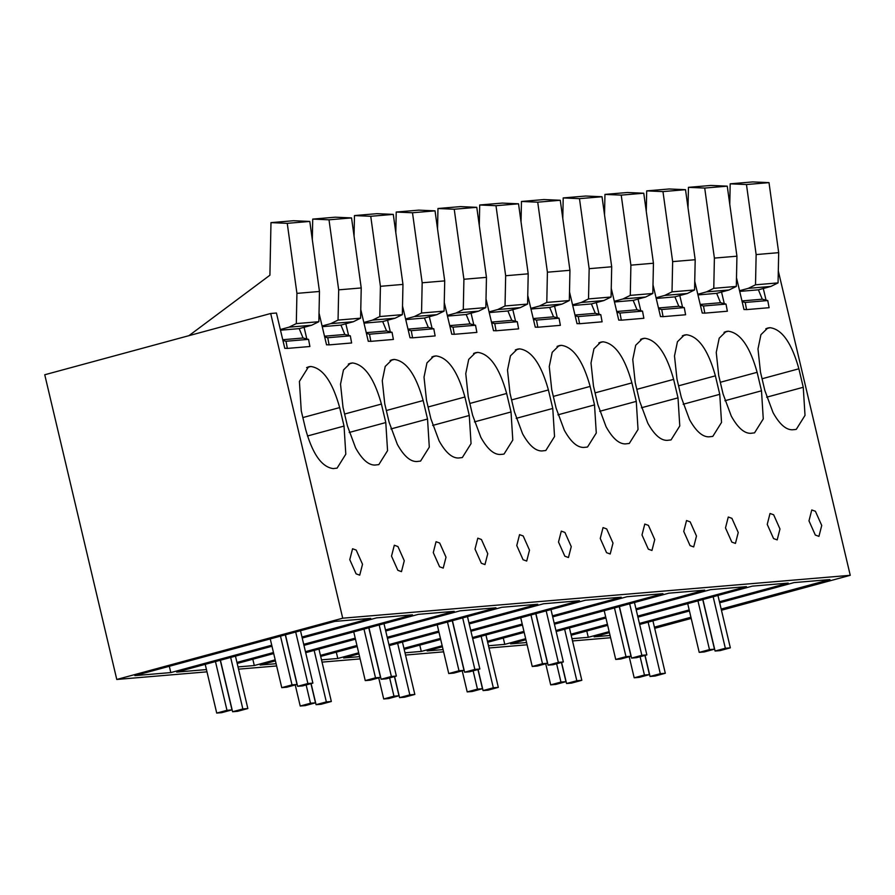 <?xml version="1.0" encoding="UTF-8"?>
<svg xmlns="http://www.w3.org/2000/svg" width="895" height="895" viewBox="0 0 895 895"><rect width="100%" height="100%" fill="white"/><g stroke="black" fill="none" stroke-linecap="round" stroke-linejoin="round"><path stroke-width="1.34" d="M719.692 602.76L794.033 582.6L829.933 579.568L721.18 609.059M690.918 617.259L654.413 627.16M609.405 632.664L594.112 636.815L610.066 635.461M654.692 628.335L691.197 618.434M721.459 610.233L850.25 575.306L778.303 270.961M206.98 671.843L116.775 679.462L342.718 618.199L850.25 575.306M238.551 669.169L276.633 665.958M322.043 662.121L360.126 658.899M405.536 655.062L443.618 651.84M489.028 648.002L527.11 644.792M572.52 640.954L610.603 637.732M271.733 645.217L170.811 672.581L134.899 675.613L334.831 621.41L370.731 618.378L301.984 637.016M302.23 638.034L376.571 617.874L412.472 614.843L303.718 644.333M273.456 652.544L236.951 662.434M271.968 646.246L176.651 672.089L206.443 669.572M571.983 638.683L588.272 637.307L586.773 631.009M719.446 601.742L788.193 583.092L752.292 586.135L637.934 617.136M607.671 625.348L571.167 635.249M689.195 609.942L639.422 623.435M609.159 631.646L588.272 637.307M637.688 616.118L746.441 586.628L710.54 589.66L636.2 609.819M605.937 618.02L556.164 631.523M525.913 639.724L510.62 643.874L526.573 642.52M607.425 624.318L570.92 634.219M387.457 638.303L501.815 607.291L537.716 604.259L468.969 622.898M438.718 631.109L388.945 644.601M358.682 652.813L337.795 658.474L336.296 652.175M321.506 659.85L337.795 658.474M357.194 646.514L320.69 656.404M275.436 660.89L260.143 665.03L276.096 663.687M387.211 637.285L495.964 607.794L460.064 610.826L385.723 630.986M355.46 639.187L305.698 652.679M356.948 645.485L320.444 655.386M385.476 629.957L454.224 611.319L418.323 614.35L303.964 645.362M273.702 653.563L237.197 663.463M355.225 638.157L305.452 651.661M275.19 659.861L254.303 665.533L252.815 659.235M238.014 666.909L254.303 665.533M358.929 653.831L343.635 657.982L359.589 656.628M470.703 630.225L579.457 600.735L543.556 603.767L469.215 623.927M438.953 632.127L389.191 645.631M440.441 638.426L403.936 648.327M442.421 646.783L427.128 650.922L443.081 649.58M554.195 623.166L662.949 593.676L627.048 596.719L552.707 616.868M522.445 625.079L472.672 638.571M523.933 631.378L487.428 641.279M635.953 608.79L704.701 590.152L668.8 593.184L554.441 624.195M524.179 632.396L487.674 642.297M605.702 617.002L555.929 630.494M525.667 638.694L504.78 644.366L503.281 638.068M488.491 645.742L504.78 644.366M470.949 631.255L585.308 600.243L621.208 597.211L552.461 615.849M522.21 624.05L472.437 637.553M442.175 645.754L421.288 651.415L419.789 645.116M404.999 652.791L421.288 651.415M440.687 639.455L404.182 649.356M689.43 610.972L639.656 624.464M744.629 309.502L744.002 309.558L736.495 277.797M721.538 292.016L724.29 303.662M702.877 313.026L702.251 313.082L694.744 281.332M679.797 295.551L682.549 307.186M661.136 316.561L660.51 316.606L653.003 284.856M638.046 299.075L640.798 310.71M619.385 320.086L618.758 320.142L611.251 288.38M596.305 302.599L599.057 314.234M577.644 323.61L577.018 323.666L569.511 291.915M554.553 306.135L557.305 317.77M535.892 327.145L535.266 327.19L527.759 295.439M512.813 309.659L515.565 321.294M494.152 330.669L493.525 330.725L486.019 298.964M471.061 313.183L473.813 324.818M452.4 334.193L451.774 334.249L444.267 302.499M429.32 316.707L432.072 328.353M410.66 337.728L410.033 337.773L402.526 306.023M387.569 320.242L390.321 331.877M368.908 341.252L368.281 341.308L360.774 309.547M345.828 323.766L348.58 335.401M327.167 344.776L326.541 344.832L319.034 313.082M304.076 327.29L306.828 338.936M285.416 348.3L284.789 348.356L276.432 313.015L270.693 313.496L342.718 618.199M763.29 288.492L766.042 300.127M708.941 436.838L712.8 436.391L721.527 422.44L719.759 394.326L715.385 375.833C708.146 350.012 698.525 336.319 686.51 334.752L684.261 335.066L677.437 341.745L674.494 355.975L676.978 379.088L681.352 397.57L689.542 419.632C695.997 431.233 702.463 436.961 708.941 436.838M586.203 447.209L587.556 446.974L596.283 433.023L594.515 404.909L590.141 386.416C582.902 360.595 573.281 346.902 561.266 345.336L559.017 345.649L552.204 352.317L549.261 366.558L551.734 389.661L556.108 408.154L564.309 430.215C570.753 441.806 577.219 447.545 583.697 447.422L586.203 447.209M458.464 458.005L462.323 457.558L471.05 443.607L469.282 415.493L464.908 397C457.669 371.179 448.048 357.485 436.033 355.919L433.784 356.232L426.96 362.9L424.017 377.142L426.501 400.244L430.875 418.737L439.065 440.799C445.52 452.389 451.986 458.128 458.464 458.005M374.971 465.053L378.831 464.606L387.557 450.655L385.79 422.552L381.415 404.059C374.177 378.238 364.556 364.545 352.54 362.967L350.292 363.292L343.467 369.959L340.525 384.201L343.009 407.303L347.383 425.796L355.572 447.847C362.027 459.448 368.494 465.187 374.971 465.053M423.156 400.535L427.53 419.028L429.298 447.131L420.572 461.082L416.712 461.529C410.234 461.652 403.768 455.924 397.324 444.323L389.124 422.272L384.749 403.779L382.277 380.666L385.219 366.435L392.032 359.768L394.281 359.443C406.296 361.009 415.918 374.703 423.156 400.535L386.349 410.514M502.71 454.268L504.064 454.022L512.79 440.071L511.023 411.968L506.648 393.476C499.41 367.655 489.789 353.961 477.773 352.384L475.525 352.708L468.711 359.376L465.769 373.618L468.242 396.72L472.616 415.213L480.816 437.263C487.26 448.865 493.727 454.604 500.204 454.47L502.71 454.268M514.368 411.689L522.557 433.739C529.012 445.341 535.478 451.069 541.956 450.946L545.816 450.498L554.542 436.547L552.774 408.444L548.4 389.951C541.162 364.12 531.54 350.426 519.525 348.86L517.276 349.184L510.452 355.852L507.51 370.082L509.993 393.196L514.368 411.689M597.86 404.629L606.049 426.68C612.504 438.281 618.971 444.021 625.448 443.898L629.308 443.439L638.034 429.488L636.267 401.385L631.892 382.892C624.654 357.071 615.033 343.378 603.017 341.8L600.769 342.125L593.944 348.793L591.002 363.034L593.486 386.137L597.86 404.629M309.961 366.57L310.789 366.502C322.804 368.069 332.425 381.762 339.664 407.583L344.038 426.076L345.806 454.19L337.079 468.141L333.22 468.588C321.741 467.089 312.545 454 305.631 429.32L301.257 410.827L299.411 381.415L308.54 366.816L309.961 366.57L307.198 367.319M564.924 532.435L561.299 531.127L558.502 542.023L564.834 556.209L568.459 557.518L571.256 546.632L564.924 532.435M639.601 401.105L647.79 423.156C654.245 434.757 660.711 440.497 667.189 440.362L671.049 439.915L679.775 425.964L678.007 397.861L673.633 379.368C666.395 353.547 656.773 339.843 644.758 338.276L642.509 338.601L635.696 345.269L632.754 359.51L635.226 382.612L639.601 401.105M439.691 543.019L436.055 541.71L433.269 552.607L439.59 566.792L443.215 568.101L446.012 557.205L439.691 543.019M727.422 331.295L728.25 331.217C740.266 332.795 749.887 346.488 757.125 372.309L761.5 390.802L763.267 418.916L754.541 432.856L750.681 433.314C744.204 433.437 737.737 427.698 731.282 416.097L723.093 394.046L718.719 375.553L716.246 352.451L719.188 338.209L726.002 331.542L727.422 331.295L724.659 332.045M731.819 542.101L735.444 543.41L738.241 532.514L731.909 518.328L728.284 517.019L725.487 527.905L731.819 542.101M397.85 570.316L401.475 571.636L404.272 560.74L397.939 546.543L394.315 545.234L391.518 556.131L397.85 570.316M648.416 525.376L644.792 524.067L641.995 534.964L648.327 549.161L651.952 550.47L654.748 539.573L648.416 525.376M481.342 563.268L484.967 564.577L487.764 553.681L481.432 539.495L477.807 538.175L475.01 549.071L481.342 563.268M606.676 528.911L603.04 527.591L600.254 538.488L606.575 552.685L610.2 553.994L612.997 543.097L606.676 528.911M690.168 521.852L686.532 520.543L683.746 531.44L690.067 545.626L693.692 546.934L696.489 536.049L690.168 521.852M356.199 550.078L352.574 548.758L349.777 559.655L356.098 573.852L359.723 575.161L362.52 564.264L356.199 550.078M794.939 429.566L796.293 429.331L805.019 415.381L803.251 387.278L798.877 368.785C791.639 342.964 782.017 329.259 770.002 327.693L767.753 328.017L760.929 334.685L757.987 348.927L760.47 372.029L764.845 390.522L773.034 412.573C779.489 424.174 785.955 429.913 792.433 429.779L794.939 429.566M815.311 535.042L818.936 536.362L821.733 525.466L815.401 511.269L811.776 509.96L808.979 520.856L815.311 535.042M523.183 535.96L519.547 534.651L516.762 545.547L523.083 559.744L526.707 561.053L529.504 550.156L523.183 535.96M773.66 514.793L770.024 513.484L767.239 524.38L773.56 538.577L777.184 539.886L779.981 528.99L773.66 514.793M116.775 679.462L44.75 374.759L270.693 313.496M170.811 672.581L169.323 666.283M282.932 340.503L286.008 341.264L287.351 348.412A194.394 175.61 -94.8 0 0 284.767 348.278M280.336 329.528L289.051 327.167L296.312 323.61L318.855 321.708L311.594 325.254L299.198 328.622L303.069 338.008L308.551 339.362L309.894 346.51L287.351 348.412M188.923 335.67L269.91 275.212L270.984 222.631L287.25 223.336L296.927 293.37L296.312 323.61M286.008 341.264L308.551 339.362M282.753 339.72L303.069 338.008M280.493 330.199L299.198 328.622M289.051 327.167L311.594 325.254M296.927 293.37L319.47 291.468L318.855 321.708M319.47 291.468L309.793 221.434L287.25 223.336M270.984 222.631L293.526 220.718L309.793 221.434M324.684 336.979L327.76 337.739L329.091 344.888A194.394 175.61 -94.8 0 0 326.518 344.754M322.088 325.993L330.803 323.632L338.053 320.086L360.595 318.172L353.346 321.73L340.939 325.098L344.821 334.473L350.303 335.826L351.634 342.975L329.091 344.888M312.31 239.614L312.724 219.096L329.002 219.812L338.679 289.846L338.053 320.086M327.76 337.739L350.303 335.826M324.493 336.196L344.821 334.473M322.245 326.675L340.939 325.098M330.803 323.632L353.346 321.73M338.679 289.846L361.222 287.944L360.595 318.172M361.222 287.944L351.545 217.91L329.002 219.812M312.724 219.096L335.267 217.194L351.545 217.91M366.424 333.443L369.501 334.204L370.843 341.353A194.394 175.61 -94.8 0 0 368.259 341.219M363.829 322.469L372.544 320.108L379.804 316.55L402.347 314.648L395.087 318.206L382.691 321.562L386.562 330.949L392.044 332.302L393.386 339.451L370.843 341.353M354.051 236.09L354.476 215.572L370.743 216.288L380.42 286.31L379.804 316.55M369.501 334.204L392.044 332.302M366.245 332.66L386.562 330.949M363.985 323.14L382.691 321.562M372.544 320.108L395.087 318.206M380.42 286.31L402.963 284.409L402.347 314.648M402.963 284.409L393.285 214.386L370.743 216.288M354.476 215.572L377.019 213.67L393.285 214.386M408.176 329.919L411.252 330.68L412.584 337.829A194.394 175.61 -94.8 0 0 410.011 337.695M405.58 318.944L414.295 316.584L421.545 313.026L444.088 311.124L436.838 314.671L424.431 318.038L428.313 327.425L433.795 328.778L435.127 335.927L412.584 337.829M395.803 232.555L396.216 212.048L412.494 212.764L422.171 282.786L421.545 313.026M411.252 330.68L433.795 328.778M407.986 329.136L428.313 327.425M405.737 319.616L424.431 318.038M414.295 316.584L436.838 314.671M422.171 282.786L444.714 280.885L444.088 311.124M444.714 280.885L435.037 210.851L412.494 212.764M396.216 212.048L418.759 210.135L435.037 210.851M449.916 326.395L452.993 327.156L454.336 334.305A194.394 175.61 -94.8 0 0 451.751 334.171M447.321 315.42L456.036 313.049L463.297 309.502L485.84 307.589L478.579 311.147L466.183 314.514L470.054 323.889L475.536 325.243L476.878 332.392L454.336 334.305M437.543 229.03L437.968 208.513L454.235 209.229L463.912 279.262L463.297 309.502M452.993 327.156L475.536 325.243M449.737 325.612L470.054 323.889M447.478 316.092L466.183 314.514M456.036 313.049L478.579 311.147M463.912 279.262L486.455 277.36L485.84 307.589M486.455 277.36L476.778 207.327L454.235 209.229M437.968 208.513L460.511 206.611L476.778 207.327M491.668 322.86L494.745 323.621L496.076 330.77A194.394 175.61 -94.8 0 0 493.503 330.635M489.073 311.885L497.788 309.525L505.037 305.967L527.58 304.065L520.331 307.623L507.924 310.979L511.806 320.365L517.288 321.719L518.619 328.868L496.076 330.77M479.295 225.506L479.709 204.989L495.987 205.705L505.664 275.738L505.037 305.967M494.745 323.621L517.288 321.719M491.478 322.088L511.806 320.365M489.229 312.568L507.924 310.979M497.788 309.525L520.331 307.623M505.664 275.738L528.207 273.825L527.58 304.065M528.207 273.825L518.529 203.803L495.987 205.705M479.709 204.989L502.252 203.087L518.529 203.803M533.409 319.336L536.485 320.097L537.828 327.246A194.394 175.61 -94.8 0 0 535.244 327.111M530.813 308.361L539.528 306L546.789 302.443L569.332 300.541L562.071 304.087L549.675 307.455L553.546 316.841L559.028 318.195L560.371 325.344L537.828 327.246M521.035 221.982L521.461 201.464L537.727 202.18L547.404 272.203L546.789 302.443M536.485 320.097L559.028 318.195M533.23 318.553L553.546 316.841M530.97 309.032L549.675 307.455M539.528 306L562.071 304.087M547.404 272.203L569.947 270.301L569.332 300.541M569.947 270.301L560.27 200.267L537.727 202.18M521.461 201.464L544.003 199.551L560.27 200.267M575.161 315.812L578.237 316.573L579.568 323.721A194.394 175.61 -94.8 0 0 576.995 323.587M572.565 304.837L581.28 302.465L588.53 298.919L611.072 297.017L603.823 300.563L591.416 303.931L595.298 313.306L600.78 314.66L602.111 321.808L579.568 323.721M562.787 218.447L563.201 197.929L579.479 198.645L589.156 268.679L588.53 298.919M578.237 316.573L600.78 314.66M574.97 315.029L595.298 313.306M572.722 305.508L591.416 303.931M581.28 302.465L603.823 300.563M589.156 268.679L611.699 266.777L611.072 297.017M611.699 266.777L602.022 196.743L579.479 198.645M563.201 197.929L585.744 196.027L602.022 196.743M616.901 312.277L619.978 313.037L621.32 320.186A194.394 175.61 -94.8 0 0 618.736 320.052M614.306 301.302L623.021 298.941L630.281 295.384L652.824 293.482L645.563 297.039L633.168 300.396L637.039 309.782L642.52 311.136L643.863 318.284L621.32 320.186M604.528 214.923L604.953 194.405L621.219 195.121L630.897 265.155L630.281 295.384M619.978 313.037L642.52 311.136M616.722 311.505L637.039 309.782M614.462 301.984L633.168 300.396M623.021 298.941L645.563 297.039M630.897 265.155L653.439 263.242L652.824 293.482M653.439 263.242L643.762 193.219L621.219 195.121M604.953 194.405L627.496 192.503L643.762 193.219M658.653 308.753L661.729 309.513L663.061 316.662A194.394 175.61 -94.8 0 0 660.488 316.528M656.057 297.778L664.772 295.417L672.022 291.859L694.565 289.958L687.315 293.504L674.908 296.871L678.79 306.258L684.272 307.611L685.604 314.76L663.061 316.662M646.279 211.399L646.693 190.881L662.971 191.597L672.648 261.62L672.022 291.859M661.729 309.513L684.272 307.611M658.463 307.969L678.79 306.258M656.214 298.449L674.908 296.871M664.772 295.417L687.315 293.504M672.648 261.62L695.191 259.718L694.565 289.958M695.191 259.718L685.514 189.684L662.971 191.597M646.693 190.881L669.236 188.979L685.514 189.684M700.393 305.229L703.47 305.989L704.812 313.138A194.394 175.61 -94.8 0 0 702.228 313.004M697.798 294.254L706.513 291.882L713.774 288.335L736.316 286.434L729.056 289.98L716.66 293.347L720.531 302.723L726.013 304.087L727.355 311.225L704.812 313.138M688.02 207.864L688.445 187.346L704.712 188.062L714.389 258.096L713.774 288.335M703.47 305.989L726.013 304.087M700.214 304.445L720.531 302.723M697.955 294.925L716.66 293.347M706.513 291.882L729.056 289.98M714.389 258.096L736.932 256.194L736.316 286.434M736.932 256.194L727.255 186.16L704.712 188.062M688.445 187.346L710.988 185.444L727.255 186.16M742.145 301.704L745.222 302.454L746.553 309.603A194.394 175.61 -94.8 0 0 743.98 309.469M739.55 290.718L748.265 288.358L755.514 284.811L778.057 282.898L770.808 286.456L758.401 289.812L762.283 299.198L767.765 300.552L769.096 307.701L746.553 309.603M729.772 204.34L730.186 183.822L746.464 184.538L756.141 254.572L755.514 284.811M745.222 302.454L767.765 300.552M741.955 300.921L762.283 299.198M739.706 291.401L758.401 289.812M748.265 288.358L770.808 286.456M756.141 254.572L778.684 252.658L778.057 282.898M778.684 252.658L769.006 182.636L746.464 184.538M730.186 183.822L752.729 181.92L769.006 182.636M297.017 684.451L286.769 687.226L281.757 687.651L292.016 684.876L297.017 684.451L285.292 634.835M292.016 684.876L280.493 636.144M295.697 632.015L307.88 683.534L312.881 683.109L300.496 630.718M281.757 687.651L270.245 638.918M307.88 683.534L297.621 686.32L302.633 685.894L312.881 683.109M297.621 686.32L285.449 634.801M380.509 677.392L370.261 680.178L365.25 680.603L375.508 677.817L380.509 677.392L368.785 627.787M375.508 677.817L363.985 629.084M379.189 624.967L391.372 676.475L396.373 676.061L383.989 623.658M365.25 680.603L353.738 631.87M391.372 676.475L381.113 679.26L386.125 678.835L396.373 676.061M381.113 679.26L368.941 627.742M464.002 670.344L453.754 673.118L448.742 673.543L459.001 670.769L464.002 670.344L452.277 620.727M459.001 670.769L447.478 622.025M462.681 617.908L474.865 669.426L479.865 669.001L467.481 616.599M448.742 673.543L437.23 624.811M474.865 669.426L464.606 672.201L469.618 671.776L479.865 669.001M464.606 672.201L452.434 620.682M547.494 663.284L537.246 666.07L532.234 666.484L542.493 663.71L547.494 663.284L535.769 613.668M542.493 663.71L530.97 614.977M546.174 610.849L558.357 662.367L563.358 661.942L550.973 609.551M532.234 666.484L520.722 617.751M558.357 662.367L548.098 665.153L553.11 664.728L563.358 661.942M548.098 665.153L535.926 613.634M630.986 656.236L620.738 659.011L615.726 659.436L625.985 656.65L630.986 656.236L619.262 606.62M625.985 656.65L614.462 607.918M629.666 603.801L641.849 655.319L646.85 654.894L634.465 602.492M615.726 659.436L604.215 610.703M641.849 655.319L631.59 658.093L636.602 657.668L646.85 654.894M631.59 658.093L619.418 606.575M714.478 649.177L704.231 651.952L699.219 652.377L709.478 649.602L714.478 649.177L702.754 599.56M709.478 649.602L697.955 600.869M713.158 596.741L725.342 648.26L730.342 647.835L717.958 595.443M699.219 652.377L687.707 603.644M725.342 648.26L715.083 651.034L720.095 650.62L730.342 647.835M715.083 651.034L702.911 599.516M220.416 660.219L232.588 711.738L237.6 711.312L247.848 708.538L242.847 708.963L230.664 657.445M205.212 664.347L216.724 713.08L221.736 712.655L231.995 709.88L220.259 660.264M216.724 713.08L226.983 710.306L231.995 709.88M215.46 661.562L226.983 710.306M235.463 656.147L247.848 708.538M242.847 708.963L232.588 711.738M311.102 683.601L316.08 704.689L321.092 704.264L331.34 701.479L326.339 701.904L314.156 650.385M295.238 684.932L300.217 706.021L305.229 705.607L315.487 702.821L310.945 683.635M300.217 706.021L310.475 703.246L315.487 702.821M306.146 684.943L310.475 703.246M318.956 649.088L331.34 701.479M326.339 701.904L316.08 704.689M394.594 676.542L399.573 697.63L404.585 697.205L414.832 694.43L409.832 694.856L397.648 643.337M378.73 677.884L383.709 698.973L388.721 698.547L398.969 695.773L394.438 676.586M383.709 698.973L393.968 696.187L398.969 695.773M389.638 677.884L393.968 696.187M402.448 642.028L414.832 694.43M409.832 694.856L399.573 697.63M478.087 669.482L483.065 690.571L488.077 690.157L498.325 687.371L493.324 687.796L481.141 636.278M462.223 670.825L467.201 691.913L472.213 691.488L482.461 688.714L477.93 669.527M467.201 691.913L477.46 689.139L482.461 688.714M473.131 670.825L477.46 689.139M485.94 634.98L498.325 687.371M493.324 687.796L483.065 690.571M561.579 662.434L566.557 683.523L571.569 683.098L581.817 680.312L576.816 680.737L564.633 629.219M545.715 663.766L550.693 684.865L555.706 684.44L565.953 681.654L561.422 662.468M550.693 684.865L560.952 682.079L565.953 681.654M556.623 663.777L560.952 682.079M569.433 627.921L581.817 680.312M576.816 680.737L566.557 683.523M645.071 655.375L650.05 676.463L655.062 676.038L665.309 673.264L660.309 673.689L648.125 622.17M629.207 656.717L634.186 677.806L639.198 677.381L649.446 674.606L644.915 655.42M634.186 677.806L644.445 675.02L649.446 674.606M640.115 656.717L644.445 675.02M652.925 620.861L665.309 673.264M660.309 673.689L650.05 676.463M682.907 335.569L685.671 334.819M682.303 335.893L686.51 334.752M678.567 385.823L715.385 375.833M683.176 404.249L719.759 394.326M557.932 414.832L594.515 404.909M557.674 346.152L560.438 345.403M557.07 346.477L561.266 345.336M553.334 396.407L590.141 386.416M432.43 356.736L435.194 355.986M431.826 357.06L436.033 355.919M428.09 406.99L464.908 397M432.699 425.416L469.282 415.493M348.938 363.795L351.701 363.046M348.334 364.108L352.54 362.967M344.597 414.038L381.415 404.059M349.207 432.475L385.79 422.552M390.947 428.94L427.53 419.028M390.69 360.26L393.453 359.51M390.086 360.584L394.281 359.443M474.439 421.892L511.023 411.968M474.182 353.212L476.945 352.462M473.578 353.525L477.773 352.384M469.841 403.455L506.648 393.476M515.923 349.676L518.686 348.927M515.319 350.001L519.525 348.86M511.582 399.931L548.4 389.951M516.191 418.357L552.774 408.444M599.415 342.628L602.178 341.879M598.811 342.942L603.017 341.8M595.074 392.871L631.892 382.892M599.684 411.308L636.267 401.385M306.593 367.644L310.789 366.502M302.857 417.573L339.664 407.583M307.455 435.999L344.038 426.076M641.167 339.093L643.93 338.344M640.563 339.418L644.758 338.276M636.826 389.347L673.633 379.368M641.424 407.773L678.007 397.861M724.055 332.358L728.25 331.217M720.318 382.288L757.125 372.309M724.916 400.725L761.5 390.802M766.668 397.19L803.251 387.278M766.4 328.51L769.163 327.76M765.796 328.834L770.002 327.693M762.059 378.764L798.877 368.785"/></g></svg>
